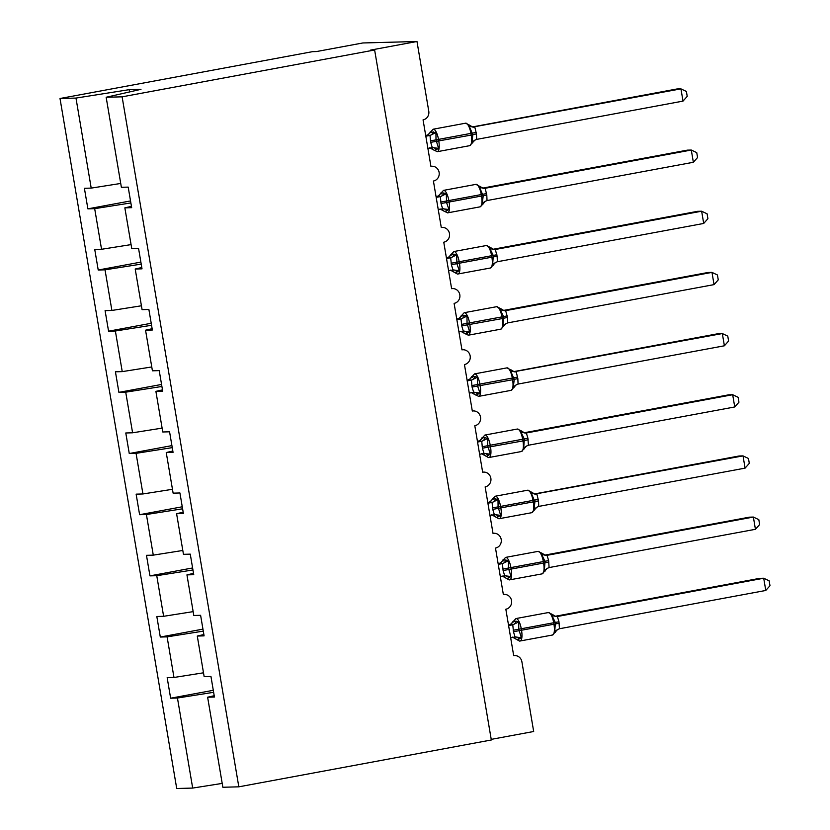 <?xml version="1.0" encoding="UTF-8"?>
<svg xmlns="http://www.w3.org/2000/svg" width="830" height="830" viewBox="0 0 830 830"><rect width="100%" height="100%" fill="white"/><g stroke="black" fill="none" stroke-linecap="round" stroke-linejoin="round"><path stroke-width="1.25" d="M120.734 183.451L91.207 188.109L75.976 98.075L60.009 98.5L312.526 51.657L316.5 51.553L362.835 42.963L416.982 41.5L370.647 50.091L374.631 49.987L122.114 96.83L106.157 97.255L121.377 187.3L128.194 187.113L131.669 207.666L124.853 207.853L131.731 248.471L138.537 248.284L142.013 268.837L135.207 269.024L141.785 267.53M60.009 98.5L176.717 788.5L192.685 788.075L177.454 698.03L170.638 698.206L213.3 690.301M170.638 698.206L167.162 677.654L173.978 677.477L203.495 672.808M177.454 698.03L213.632 692.303M416.982 41.5L428.778 111.23A7.449 7.055 88.5 0 1 423.061 119.862L430.926 166.353A7.449 7.055 -91.5 0 1 439.195 172.951A7.449 7.055 -91.5 0 1 433.416 181.033L441.28 227.524A7.449 7.055 -91.5 0 1 449.538 234.122A7.449 7.055 -91.5 0 1 443.76 242.204L451.624 288.695A7.449 7.055 -91.5 0 1 459.882 295.293A7.449 7.055 -91.5 0 1 454.103 303.375L461.968 349.866A7.449 7.055 -91.5 0 1 470.237 356.464A7.449 7.055 -91.5 0 1 464.447 364.546L472.312 411.037A7.449 7.055 -91.5 0 1 480.58 417.635A7.449 7.055 -91.5 0 1 474.802 425.717L482.655 472.208A7.449 7.055 -91.5 0 1 490.924 478.806A7.449 7.055 -91.5 0 1 485.145 486.888L493.01 533.379A7.449 7.055 -91.5 0 1 501.268 539.977A7.449 7.055 -91.5 0 1 495.489 548.059L503.354 594.539A7.449 7.055 -91.5 0 1 511.612 601.138A7.449 7.055 -91.5 0 1 505.833 609.22L513.697 655.71A7.449 7.055 -91.5 0 1 521.894 661.769L533.68 731.5L491.225 739.374M202.945 629.13L160.294 637.046L156.818 616.483L163.624 616.306L193.151 611.637M173.978 677.477L167.1 636.859L160.294 637.046M167.1 636.859L203.288 631.132M192.602 567.959L149.95 575.875L146.474 555.322L153.28 555.135L182.808 550.466M163.624 616.306L156.756 575.688L149.95 575.875M156.756 575.688L192.944 569.971M182.258 506.788L139.606 514.704L136.13 494.151L142.936 493.964L172.464 489.295M153.28 555.135L146.412 514.517L139.606 514.704M146.412 514.517L182.6 508.8M171.914 445.617L129.262 453.533L125.787 432.98L132.593 432.793L162.109 428.124M142.936 493.964L136.068 453.346L129.262 453.533M136.068 453.346L172.256 447.629M161.57 384.446L118.908 392.362L115.432 371.809L122.238 371.622L151.766 366.953M132.593 432.793L125.724 392.175L118.908 392.362M125.724 392.175L161.902 386.458M151.216 323.275L108.564 331.191L105.088 310.638L111.894 310.451L141.422 305.782M122.238 371.622L115.37 331.004L108.564 331.191M115.37 331.004L151.558 325.287M140.872 262.104L98.22 270.02L94.745 249.467L101.55 249.28L131.078 244.611M111.894 310.451L105.026 269.833L98.22 270.02M105.026 269.833L141.214 264.116M214.213 695.716L207.625 697.21L214.431 697.034L210.955 676.481L204.149 676.658L197.281 636.05L203.869 634.545M197.281 636.05L204.087 635.863L200.611 615.31L193.805 615.487L186.937 574.879L193.525 573.374M186.937 574.879L193.743 574.692L190.267 554.139L183.461 554.326L176.593 513.708L183.171 512.203M176.593 513.708L183.399 513.521L179.923 492.968L173.117 493.155L166.239 452.537L172.827 451.032M166.239 452.537L173.055 452.35L169.569 431.797L162.763 431.984L155.895 391.366L162.483 389.872M155.895 391.366L162.701 391.179L159.225 370.626L152.419 370.813L145.551 330.195L152.139 328.701M145.551 330.195L152.357 330.008L148.881 309.455L142.075 309.642L135.207 269.024M91.207 188.109L84.401 188.296L87.876 208.849L130.528 200.933M101.55 249.28L94.682 208.662L87.876 208.849M94.682 208.662L130.87 202.945M122.114 96.83L238.822 786.83L222.855 787.255L207.625 697.21M131.441 206.359L124.853 207.853M129.573 91.933L129.19 89.661L140.976 89.339L106.157 97.255M75.976 98.075L129.19 89.661M192.685 788.075L222.201 783.406M238.822 786.83L491.329 739.987L374.631 49.987M430.957 132.707L430.282 131.897L435.937 132.572L436.009 140.011L438.603 148.352L434.692 150.5L433.312 149.784A5.468 5.457 151 0 0 430.604 147.927M469.573 145.686A10.686 3.382 -100.5 0 0 469.739 145.665L474.791 140.197L471.948 142.169L472.623 142.968L471.948 142.169L472.851 134.699L469.272 126.388L469.583 125.06A5.468 5.457 151 0 0 474.812 127.104L476.451 133.869L476.679 139.388L683.017 101.104L680.942 88.872L472.841 127.052M683.017 101.104L687.219 96.353L686.389 91.456L680.942 88.872L676.958 88.976L472.343 126.938M425.832 136.193L430.002 135.425L426.018 135.529L428.114 134.668L433.167 129.21A10.686 3.382 79.5 0 1 433.333 129.19A10.686 3.382 79.5 0 1 438.541 139.616L438.79 141.09A10.686 3.382 79.5 0 1 437.306 151.683A10.686 3.382 79.5 0 1 437.14 151.703M427.896 148.425L432.285 147.616L430.687 142.355L430.002 135.425M476.451 133.869L471.222 135.072A10.686 3.382 -100.5 0 1 469.739 145.665L437.306 151.683L433.312 149.784M438.603 148.352L432.492 147.595M430.21 135.383L435.937 132.572M474.791 140.197L476.679 139.388M469.272 126.388L474.604 127.146M441.311 193.878L440.637 193.068L443.625 192.985L446.281 193.743L446.602 202.655L448.957 209.523L445.036 211.671L443.656 210.955A5.468 5.457 151 0 0 440.948 209.098M483.008 204.056L485.135 201.368L482.292 203.34L482.967 204.139L482.292 203.34L483.195 195.87L479.626 187.559L479.927 186.231A5.468 5.457 151 0 0 485.156 188.275L486.795 195.04L487.023 200.559L693.361 162.275L691.286 150.043L485.166 188.275M693.361 162.275L697.563 157.513L696.744 152.627L691.286 150.043L687.313 150.147L482.687 188.109M483.185 188.223L485.156 188.275M436.175 197.364L440.346 196.596L436.373 196.7L438.468 195.839L443.511 190.381A10.686 3.382 79.5 0 1 443.677 190.361A10.686 3.382 79.5 0 1 448.885 200.787L449.134 202.261A10.686 3.382 79.5 0 1 447.661 212.854A10.686 3.382 79.5 0 1 447.484 212.864M436.072 196.751L436.373 196.7A5.468 5.457 151 0 0 440.637 193.068M438.24 209.596L442.629 208.787L441.031 203.526L440.346 196.596M479.916 206.857A10.686 3.382 -100.5 0 0 480.093 206.836L447.661 212.854L443.656 210.955M448.957 209.523L442.846 208.766M440.554 196.544L446.281 193.743M485.135 201.368L487.023 200.559M479.626 187.559L484.948 188.317M451.655 255.038L450.981 254.239L453.969 254.156L456.625 254.914L456.946 263.826L459.301 270.694L455.39 272.842L454 272.126A5.468 5.457 151 0 0 451.292 270.269M490.271 268.028A10.686 3.382 -100.5 0 0 490.437 268.007L495.479 262.539L492.636 264.511L493.311 265.31L492.636 264.511L493.3 255.567L489.97 248.72L490.291 247.423L486.287 245.535A10.686 3.382 -100.5 0 0 486.121 245.576M703.705 223.446L707.917 218.684L707.087 213.798L701.641 211.214L703.705 223.446L497.367 261.73L497.139 256.211L495.303 249.488L701.641 211.214L697.657 211.318L493.03 249.28M493.539 249.394L495.51 249.446A5.468 5.457 151 0 1 490.291 247.423M446.519 258.535L450.69 257.757L446.716 257.871L448.812 257.01L453.854 251.542A10.686 3.382 79.5 0 1 454.02 251.532A10.686 3.382 79.5 0 1 459.229 261.958L459.478 263.421A10.686 3.382 79.5 0 1 458.004 274.025A10.686 3.382 79.5 0 1 457.828 274.035M446.416 257.923L446.716 257.871A5.468 5.457 151 0 0 450.981 254.239M448.594 270.767L452.973 269.958L451.375 264.697L450.69 257.757M459.301 270.694L453.19 269.937M450.898 257.715L456.625 254.914M495.479 262.539L497.367 261.73M489.97 248.72L495.303 249.488M461.999 316.209L461.324 315.41L464.312 315.327L466.979 316.074L467.041 323.524L469.645 331.865L465.734 334.002L464.354 333.297A5.468 5.457 151 0 0 461.646 331.44M500.615 329.188A10.686 3.382 -100.5 0 0 500.781 329.178L505.833 323.71L502.98 325.682L503.654 326.481L502.98 325.682L503.644 316.738L500.314 309.891L500.635 308.594L496.631 306.695A10.686 3.382 -100.5 0 0 496.475 306.747M714.049 284.617L718.261 279.855L717.431 274.969L711.984 272.385L714.049 284.617L507.711 322.891L507.493 317.382L505.646 310.648L711.984 272.385L708 272.489L503.374 310.451M503.883 310.565L505.854 310.617A5.468 5.457 151 0 1 500.635 308.594M456.863 319.706L461.044 318.928L457.06 319.042L459.156 318.181L464.198 312.713A10.686 3.382 79.5 0 1 464.375 312.702A10.686 3.382 79.5 0 1 469.573 323.129L469.822 324.592A10.686 3.382 79.5 0 1 468.348 335.196A10.686 3.382 79.5 0 1 468.182 335.206M456.759 319.094L457.06 319.042A5.468 5.457 151 0 0 461.324 315.41M458.938 331.938L463.316 331.129L461.729 325.868L461.044 318.928M507.493 317.382L502.254 318.575A10.686 3.382 -100.5 0 1 500.781 329.178L468.348 335.196L464.354 333.297M469.645 331.865L463.534 331.108M461.252 318.886L466.979 316.074M505.833 323.71L507.711 322.891M500.314 309.891L505.646 310.648M472.343 377.38L471.668 376.581L474.656 376.498L477.323 377.245L477.634 386.168L479.989 393.036L476.078 395.173L474.698 394.468A5.468 5.457 151 0 0 471.99 392.611M510.958 390.359A10.686 3.382 -100.5 0 0 511.124 390.349L516.177 384.881L513.334 386.853L514.009 387.651L513.334 386.853L514.237 379.372L510.658 371.062L510.958 369.744A5.468 5.457 151 0 0 516.198 371.788L517.837 378.553L518.065 384.062L724.393 345.788L722.328 333.556L514.226 371.726M724.393 345.788L728.605 341.026L727.775 336.14L722.328 333.556L718.344 333.66L513.729 371.622M467.217 380.877L471.388 380.099L467.404 380.213L469.5 379.352L474.553 373.884A10.686 3.382 79.5 0 1 474.719 373.874A10.686 3.382 79.5 0 1 479.916 384.3L480.165 385.763A10.686 3.382 79.5 0 1 478.692 396.367A10.686 3.382 79.5 0 1 478.526 396.377M467.114 380.264L467.404 380.213A5.468 5.457 151 0 0 471.668 376.581M469.282 393.109L473.671 392.3L472.073 387.039L471.388 380.099M517.837 378.553L512.598 379.746A10.686 3.382 -100.5 0 1 511.124 390.349L478.692 396.367L474.698 394.468M479.989 393.036L473.878 392.279M471.596 380.057L477.323 377.245M516.177 384.881L518.065 384.062M510.658 371.062L515.99 371.819M482.687 438.551L482.023 437.752L485 437.669L487.667 438.416L487.739 445.866L490.333 454.207L486.422 456.344L485.042 455.639A5.468 5.457 151 0 0 482.334 453.782M521.302 451.53A10.686 3.382 -100.5 0 0 521.468 451.52L526.521 446.052L523.678 448.024L524.353 448.823L523.678 448.024L524.332 439.08L521.012 432.233L521.313 430.915L517.329 429.037A10.686 3.382 -100.5 0 0 517.163 429.089M734.747 406.959L738.949 402.197L738.119 397.311L732.672 394.727L734.747 406.959L528.409 445.233L527.932 438.25L526.334 432.99L732.672 394.727L728.699 394.831L524.072 432.783M524.57 432.897L526.542 432.959A5.468 5.457 151 0 1 521.323 430.936M477.561 442.048L481.732 441.27L477.748 441.384L479.844 440.523L484.896 435.055A10.686 3.382 79.5 0 1 485.062 435.034A10.686 3.382 79.5 0 1 490.271 445.471L490.52 446.934A10.686 3.382 79.5 0 1 489.036 457.527A10.686 3.382 79.5 0 1 488.87 457.548M477.458 441.436L477.748 441.384A5.468 5.457 151 0 0 482.023 437.752M479.626 454.28L484.014 453.471L482.417 448.21L481.732 441.27M528.181 439.724L522.952 440.917A10.686 3.382 -100.5 0 1 521.468 451.52L488.528 457.589L485.042 455.639M490.333 454.207L484.232 453.439M481.94 441.228L487.667 438.416M526.521 446.052L528.409 445.233M521.012 432.233L526.334 432.99M493.041 499.722L492.366 498.923L495.354 498.84L498.01 499.587L498.083 507.037L500.687 515.378L496.765 517.515L495.386 516.81A5.468 5.457 151 0 0 492.678 514.953M531.646 512.701A10.686 3.382 -100.5 0 0 531.823 512.681L536.865 507.223L534.022 509.184L534.696 509.994L534.022 509.184L534.925 501.714L531.356 493.404L531.657 492.086A5.468 5.457 151 0 0 536.886 494.12L538.525 500.895L538.753 506.404L745.091 468.13L743.016 455.888L534.914 494.068M745.091 468.13L749.293 463.368L748.473 458.482L743.016 455.888L739.042 456.002L534.416 493.954M487.905 503.219L492.076 502.441L488.102 502.544L490.198 501.694L495.24 496.226A10.686 3.382 79.5 0 1 495.406 496.205A10.686 3.382 79.5 0 1 500.615 506.642L500.864 508.105A10.686 3.382 79.5 0 1 499.39 518.698A10.686 3.382 79.5 0 1 499.214 518.719M487.801 502.607L488.102 502.544A5.468 5.457 151 0 0 492.366 498.923M489.97 515.451L494.358 514.642L492.761 509.381L492.076 502.441M500.687 515.378L494.576 514.61M492.283 502.399L498.01 499.587M536.865 507.223L538.753 506.404M531.356 493.404L536.688 494.161M503.385 560.893L502.71 560.094L505.698 560.011L508.365 560.758L508.427 568.208L511.031 576.539L507.12 578.686L505.74 577.981A5.468 5.457 151 0 0 503.032 576.113M542 573.872A10.686 3.382 -100.5 0 0 542.166 573.852L547.209 568.394L544.366 570.355L545.04 571.164L544.366 570.355L545.03 561.422L541.7 554.575L542.021 553.278L538.016 551.379A10.686 3.382 -100.5 0 0 537.861 551.421M755.435 529.301L759.647 524.539L758.817 519.653L753.37 517.059L755.435 529.301L549.097 567.575L548.63 560.592L547.032 555.332L753.37 517.059L749.386 517.173L544.76 555.125M545.269 555.239L547.24 555.301M498.249 564.39L502.43 563.612L498.446 563.715L500.542 562.865L505.584 557.397A10.686 3.382 79.5 0 1 505.761 557.376A10.686 3.382 79.5 0 1 510.958 567.813L511.207 569.276A10.686 3.382 79.5 0 1 509.734 579.869A10.686 3.382 79.5 0 1 509.568 579.89M498.145 563.778L498.446 563.715A5.468 5.457 151 0 0 502.71 560.094M500.324 576.622L504.702 575.812L503.105 570.552L502.43 563.612M511.031 576.539L504.92 575.781M502.638 563.57L508.365 560.758M547.209 568.394L549.097 567.575M541.7 554.575L547.032 555.332M513.729 622.064L513.054 621.265L516.042 621.182L518.709 621.929L518.771 629.379L521.375 637.71L517.464 639.857L516.084 639.152A5.468 5.457 151 0 0 513.376 637.284M552.344 635.043A10.686 3.382 -100.5 0 0 552.51 635.023L557.563 629.555L554.72 631.526L555.384 632.336L554.72 631.526L555.374 622.583L552.043 615.746L552.365 614.439L548.371 612.55A10.686 3.382 -100.5 0 0 548.205 612.592M765.779 590.462L769.991 585.71L769.161 580.824L763.714 578.23L765.779 590.462L559.451 628.746L558.974 621.763L557.376 616.503L763.714 578.23L759.73 578.344L555.104 616.296M555.612 616.41L557.584 616.462A5.468 5.457 151 0 1 552.365 614.439M508.593 625.561L512.774 624.783L508.79 624.886L510.886 624.036L515.938 618.568A10.686 3.382 79.5 0 1 516.104 618.547A10.686 3.382 79.5 0 1 521.302 628.974L521.551 630.447A10.686 3.382 79.5 0 1 520.078 641.04A10.686 3.382 79.5 0 1 519.912 641.061M508.489 624.949L508.79 624.886A5.468 5.457 151 0 0 513.054 621.265M510.668 637.793L515.046 636.984L513.459 631.723L512.774 624.783M521.375 637.71L515.264 636.952M512.982 624.741L518.709 621.929M557.563 629.555L559.451 628.746M552.043 615.746L557.376 616.503M430.687 142.355L471.222 135.072L470.973 133.599A10.686 3.382 -100.5 0 0 465.765 123.172A10.686 3.382 -100.5 0 0 465.599 123.193A10.686 3.382 -100.5 0 0 465.433 123.234M476.202 132.406L430.438 140.893M436.3 149.711A5.468 4.409 84.1 0 0 432.42 147.605M429.94 135.425A5.468 4.409 84.1 0 0 433.27 131.825M426.029 135.529A5.468 5.457 151 0 0 430.282 131.897M441.031 203.526L486.795 195.04M483.008 204.045L480.093 206.836A10.686 3.382 -100.5 0 0 481.566 196.243L481.317 194.77A10.686 3.382 -100.5 0 0 476.109 184.343A10.686 3.382 -100.5 0 0 475.943 184.364A10.686 3.382 -100.5 0 0 475.777 184.405M486.546 193.577L440.782 202.064M446.644 210.882A5.468 4.409 84.1 0 0 442.764 208.776M440.284 196.596A5.468 4.409 84.1 0 0 443.625 192.985M451.375 264.697L497.139 256.211M450.368 270.113L457.486 274.076L490.437 268.007A10.686 3.382 -100.5 0 0 491.91 257.414L491.661 255.941A10.686 3.382 -100.5 0 0 486.463 245.514A10.686 3.382 -100.5 0 0 486.287 245.535L453.854 251.542M496.89 254.748L451.126 263.235M456.988 272.043A5.468 4.409 84.1 0 0 453.118 269.947M450.628 257.767A5.468 4.409 84.1 0 0 453.969 254.156M461.729 325.868L502.254 318.575L502.005 317.112A10.686 3.382 -100.5 0 0 496.807 306.685A10.686 3.382 -100.5 0 0 496.631 306.695L464.198 312.713M507.244 315.908L461.48 324.406M467.342 333.214A5.468 4.409 84.1 0 0 463.462 331.108M460.982 318.938A5.468 4.409 84.1 0 0 464.312 315.327M472.073 387.039L512.598 379.746L512.359 378.283A10.686 3.382 -100.5 0 0 507.151 367.856A10.686 3.382 -100.5 0 0 506.985 367.866A10.686 3.382 -100.5 0 0 506.819 367.918M517.588 377.079L471.824 385.577M477.686 394.385A5.468 4.409 84.1 0 0 473.806 392.279M471.326 380.109A5.468 4.409 84.1 0 0 474.656 376.498M482.417 448.21L522.952 440.917L522.703 439.454A10.686 3.382 -100.5 0 0 517.495 429.027A10.686 3.382 -100.5 0 0 517.329 429.037L484.896 435.055M527.932 438.25L482.168 446.748M488.03 455.556A5.468 4.409 84.1 0 0 484.149 453.45M481.67 441.28A5.468 4.409 84.1 0 0 485 437.669M492.761 509.381L538.525 500.895M491.754 514.797L498.872 518.76L531.823 512.681A10.686 3.382 -100.5 0 0 533.296 502.088L533.047 500.625A10.686 3.382 -100.5 0 0 527.839 490.188A10.686 3.382 -100.5 0 0 527.673 490.208A10.686 3.382 -100.5 0 0 527.507 490.25M538.276 499.421L492.512 507.908M498.374 516.727A5.468 4.409 84.1 0 0 494.493 514.621M492.014 502.451A5.468 4.409 84.1 0 0 495.354 498.84M503.105 570.552L548.869 562.066M502.098 575.968L509.215 579.931L542.166 573.852A10.686 3.382 -100.5 0 0 543.64 563.259L543.391 561.796A10.686 3.382 -100.5 0 0 538.193 551.359A10.686 3.382 -100.5 0 0 538.016 551.379L505.584 557.397M548.63 560.592L502.856 569.079M508.717 577.898A5.468 4.409 84.1 0 0 504.848 575.792M502.368 563.622A5.468 4.409 84.1 0 0 505.698 560.011M542.021 553.278A5.468 5.457 151 0 0 547.24 555.291M513.459 631.723L559.223 623.237M512.442 637.139L519.559 641.092L552.51 635.023A10.686 3.382 -100.5 0 0 553.984 624.43L553.735 622.967A10.686 3.382 -100.5 0 0 548.537 612.53A10.686 3.382 -100.5 0 0 548.371 612.55L515.938 618.568M558.974 621.763L513.21 630.25M519.072 639.069A5.468 4.409 84.1 0 0 515.191 636.963M512.712 624.793A5.468 4.409 84.1 0 0 516.042 621.182M504.391 594.436L503.343 594.467M514.735 655.607L513.687 655.627M494.047 533.265L492.989 533.296M483.703 472.094L482.645 472.125M473.359 410.923L472.301 410.954M463.005 349.752L461.957 349.783M452.661 288.581L451.603 288.612M442.317 227.41L441.259 227.441M431.974 166.239L430.915 166.27M472.944 127.094L465.599 123.193L433.167 129.21M433.333 149.805L429.67 147.771M483.288 188.265L475.943 184.364L443.511 190.381M443.677 210.976L440.025 208.942M490.271 247.402L493.632 249.436M464.364 333.318L460.712 331.284M500.615 308.573L503.976 310.607M514.33 371.778L506.985 367.866L474.553 373.884M474.708 394.489L471.056 392.455M485.062 455.66L481.41 453.626M521.313 430.915L524.674 432.949M535.018 494.12L527.673 490.208L495.24 496.226M542 553.257L545.362 555.291M552.344 614.428L555.716 616.462"/></g></svg>
